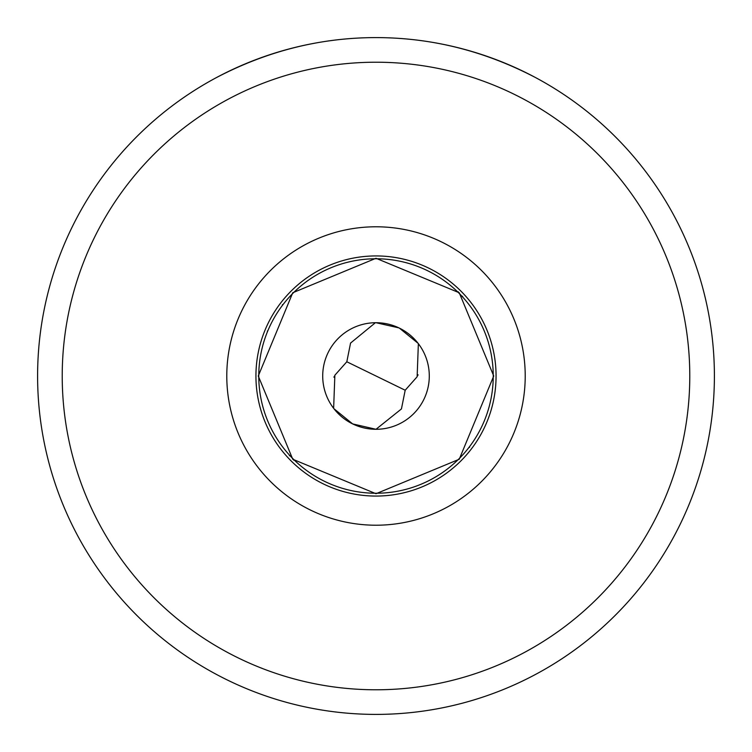 <?xml version="1.0" encoding="UTF-8"?>
<svg xmlns="http://www.w3.org/2000/svg" width="752" height="752" viewBox="0 0 752 752"><rect width="100%" height="100%" fill="white"/><g stroke="black" fill="none" stroke-linecap="round" stroke-linejoin="round"><path stroke-width="1.13" d="M462.602 296.26L462.527 296.89M216.463 77.569C267.439 50.92 320.625 37.6 376 37.6C431.375 37.6 484.561 50.92 535.537 77.569M714.4 376A338.4 338.4 0 0 0 376 37.6A338.4 338.4 0 0 0 37.6 376A338.4 338.4 0 0 0 376 714.4A338.4 338.4 0 0 0 714.4 376M376 258.274L459.246 292.754L493.726 376L459.246 459.246L376 493.726L292.754 459.246L258.274 376L292.754 292.754L376 258.274M376 255.934A120.066 120.066 0 0 1 496.066 376A120.066 120.066 0 0 1 376 496.066A120.066 120.066 0 0 1 255.934 376A120.066 120.066 0 0 1 376 255.934M376 493.237A117.237 117.237 0 0 0 493.237 376A117.237 117.237 0 0 0 376 258.763A117.237 117.237 0 0 0 258.763 376A117.237 117.237 0 0 0 376 493.237M375.398 322.711L350.564 343.062L346.813 361.768L334.866 375.229L333.634 408.336M333.916 408.693L352.641 423.902L376 429.289A53.289 53.289 0 0 1 322.711 376A53.289 53.289 0 0 1 376 322.711L398.87 327.872M376 322.711A53.289 53.289 0 0 1 429.289 376A53.289 53.289 0 0 1 376 429.289L401.436 408.938L405.187 390.232L417.134 376.771L418.366 343.664M399.359 328.098L418.084 343.307M376 525.216A149.216 149.216 0 0 1 226.784 376A149.216 149.216 0 0 1 376 226.784A149.216 149.216 0 0 1 525.216 376A149.216 149.216 0 0 1 376 525.216M62.219 376A313.781 313.781 0 0 0 376 689.781A313.781 313.781 0 0 0 689.781 376A313.781 313.781 0 0 0 376 62.219A313.781 313.781 0 0 0 62.219 376M289.398 455.74L289.473 455.11M267.524 331.529L267.317 331.04M346.813 361.768L405.187 390.232M458.081 292.293A127.896 127.896 0 0 1 458.241 291.767A127.896 127.896 -12.2 0 0 458.09 292.293M469.417 446.848A127.896 127.896 7.6 0 0 469.605 447.337M282.583 305.152A127.896 127.896 -172.4 0 0 282.395 304.663M293.759 460.233A127.896 127.896 0 0 0 293.919 459.707M418.093 374.797L417.651 375.709M333.907 377.203L334.349 376.291"/></g></svg>
